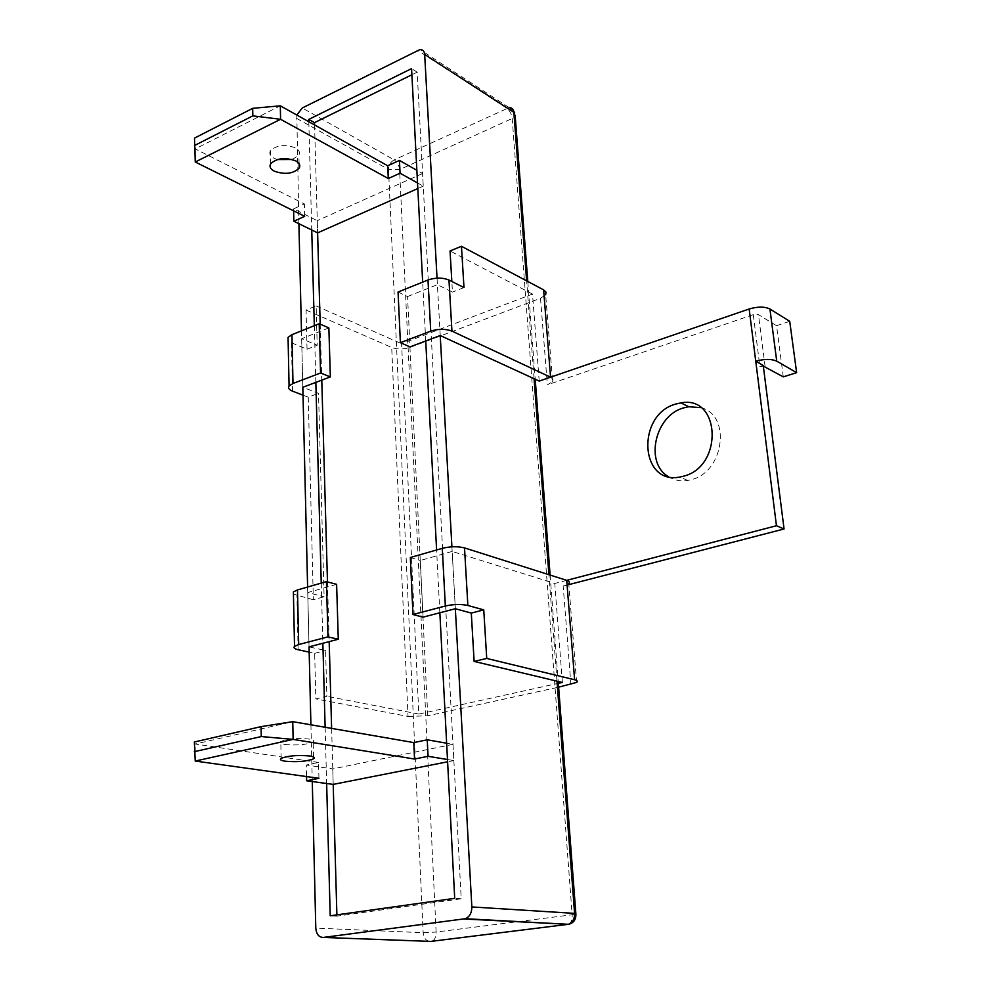 <?xml version="1.0" encoding="UTF-8"?>
<svg xmlns="http://www.w3.org/2000/svg" width="991" height="991" viewBox="0 0 991 991"><rect width="100%" height="100%" fill="white"/><g stroke="black" fill="none" stroke-linecap="round" stroke-linejoin="round"><path stroke-width="0.74" stroke-dasharray="4.96 3.72" d="M439.855 612.772L436.597 549.968M425.734 340.991L422.674 282.138M308.82 121.744L311.744 229.986M314.32 325.68L315.844 382.377M321.245 583.104L322.868 643.258M325.135 727.27L326.646 783.509M566.716 580.342L554.762 583.451L452.169 551.43L455.34 608.734L451.908 546.821M440.227 335.528L437.043 278.137M296.817 115.043L298.898 223.693M301.462 330.845L302.825 387.283L318.52 393.353L324.107 596.768L313.342 599.79L308.238 397.18L318.52 393.353M307.606 587.019L309.043 646.863L325.593 650.542L326.844 696.301L315.832 698.915L314.68 653.342L309.18 652.14M310.914 724.817L312.276 781.54M336.89 914.854L336.928 916.142L461.224 898.787L417.174 72.17L411.897 74.759M417.174 72.17L411.575 68.614M336.928 916.142L330.214 915.795M314.556 124.94L317.615 232.86L317.269 220.671L293.571 208.878L304.373 203.935L195.252 148.91L194.496 138.121M320.192 324.156L321.778 380.135M327.476 581.903L329.173 641.611M331.626 728.397L333.199 784.401L332.765 768.905L306.269 765.015L306.541 776.56M461.224 898.787L454.708 898.342M292.234 159.501L298.898 155.153C300.285 152.428 299.121 149.988 295.417 147.857C284.764 144.042 276.415 145.058 270.382 150.867C268.995 153.655 270.209 156.107 273.999 158.238L277.331 159.551M293.621 210.835L293.571 208.878M304.683 216.335L304.373 203.935M195.252 162.004L195.252 148.91L280.304 105.814M417.521 182.951L423.244 186.147L422.575 173.524L416.852 170.291M423.244 186.147L417.806 188.55M422.575 173.524L317.269 220.671M284.838 744.476C296.866 745.579 306.33 744.774 313.206 742.036C314.828 740.81 313.54 739.831 309.365 739.075C297.288 737.923 287.774 738.729 280.812 741.491C279.214 742.742 280.552 743.733 284.838 744.476M447.486 759.515L453.853 760.568L452.986 744.328L446.644 743.213M318.941 778.294L318.545 762.463L306.269 765.015M318.545 762.463L195.227 744.018L292.766 721.671M195.227 761.051L195.227 744.018L194.36 741.999M452.986 744.328L332.765 768.905M453.853 760.568L447.61 761.794M700.897 407.66C731.469 414.895 724.198 472.088 691.346 479.644L687.779 480.449C680.619 481.552 674.153 480.288 668.38 476.646M410.336 557.512L420.32 560.497L423.07 617.145M452.169 551.43L420.32 560.497M292.506 391.16L291.465 342.799L288.121 340.495M291.465 342.799L307.037 349.228L306.058 310.047L316.129 305.909L317.207 345.227L301.66 338.736L302.825 387.283M307.037 349.228L317.207 345.227M328.863 327.897L301.66 338.736M303.011 395.174L308.238 397.18M313.342 599.79L293.423 594.092M314.68 653.342L325.593 650.542M306.058 310.047L391.705 347.482L408.032 716.431L315.832 698.915M783.286 376.865L776.548 325.705L758.449 314.655L753.296 314.655L547.342 384.83L552.606 381.634L545.669 294.798L540.529 298.279L409.94 347.432C403.461 349.464 397.379 349.489 391.705 347.482M408.032 716.431L427.74 715.787L558.639 687.172M398.06 292.023L407.561 296.544L409.989 346.912M407.561 296.544L437.403 284.665L452.453 292.11L451.834 281.481M463.986 287.576L452.453 292.11M552.606 381.634L552.966 379.231L550.562 377.187M776.548 325.705L789.716 321.319M753.296 314.655L759.874 366.571L763.318 366.125M576.638 682.403L568.747 583.612L563.173 586.077L570.915 684.496M568.822 584.616L563.173 586.077M759.874 366.571L763.231 365.493M562.38 682.452L554.762 583.451M539.203 381.089L532.514 294.079L401.59 343.741L418.809 714.065L558.342 683.344M418.809 714.065L326.844 696.301M532.514 294.079L450.05 250.958M316.129 305.909L401.59 343.741M336.618 584.343L307.743 592.568L324.107 596.768M307.743 592.568L309.043 646.863M568.809 924.244C571.237 922.757 572.352 919.598 572.154 914.755L436.127 932.048L399.571 169.622L388.534 169.486C388.695 165.163 390.578 161.954 394.17 159.885L302.267 107.982M514.688 112.999L515.196 116.021L512.198 118.499L399.571 169.622C399.076 165.286 397.267 162.041 394.17 159.885L509.139 107.598L419.949 49.562M296.371 118.239L388.534 169.486L423.132 932.704C423.826 938.452 426.353 941.363 430.726 941.413C434.256 940.955 436.052 937.833 436.127 932.048L423.132 932.704L315.795 928.109M575.845 913.529L572.154 914.755L512.198 118.499C511.591 114.002 509.77 110.571 506.76 108.205L417.508 50.268M556.992 681.176L548.915 574.693M534.062 378.723L526.642 280.862M298.105 649.712L296.941 595.641M427.74 715.787L409.94 347.432M540.529 298.279L547.342 384.83M765.089 366.546L758.449 314.655M527.782 281.469L535.214 379.256M550.104 575.077L558.193 681.461M513.623 110.942L509.139 107.598M299.109 163.738L298.898 155.153M270.605 163.874L270.382 150.867M313.577 757.013L313.206 742.036M281.11 758.375L280.812 741.491M687.779 480.449L679.888 477.03"/><path stroke-width="1.49" d="M312.276 781.54L315.795 928.109C316.377 934.278 318.904 937.387 323.376 937.436L465.287 918.719C469.623 916.836 471.803 912.909 471.84 906.938L455.34 608.734L471.295 613.082L483.757 609.874L486.73 658.433L574.619 679.764L566.716 580.342L464.519 547.912L467.863 605.476C461.063 604.002 453.556 604.188 445.343 606.009L442.271 548.345L410.336 557.512L412.974 614.519L445.343 606.009M422.674 282.138L411.575 68.614L308.758 119.428L308.82 121.744M326.646 783.509L330.214 915.795L454.708 898.342L439.855 612.772M436.597 549.968L425.734 340.991M311.744 229.986L314.32 325.68M315.844 382.377L321.245 583.104M322.868 643.258L325.135 727.27M451.908 546.821L440.227 335.528L539.203 381.089L550.562 377.187L543.613 289.868L461.447 246.276L463.986 287.576L448.973 280.044L451.946 331.118C445.492 328.715 438.406 328.727 430.713 331.155L427.988 279.995L398.06 292.023L400.401 342.663L430.713 331.155M437.043 278.137L424.668 54.406C424.334 51.148 422.761 49.538 419.949 49.562L302.267 107.982L296.817 115.043M298.898 223.693L301.462 330.845M320.576 373L319.201 323.723L291.936 334.685L293.002 383.48L320.576 373L330.35 376.914L302.825 387.283L307.606 587.019M293.423 594.092L293.386 591.912L297.498 589.93L298.687 644.559L327.984 636.854L338.278 639.245L309.043 646.863L310.914 724.817M411.897 74.759L314.494 122.636L308.758 119.428M314.494 122.636L314.556 124.94M417.806 188.55L317.615 232.86L320.192 324.156M321.778 380.135L327.476 581.903M329.173 641.611L331.626 728.397M447.61 761.794L333.199 784.401L336.89 914.854M277.331 159.551L292.234 159.501M274.234 171.158C284.9 174.837 293.225 173.809 299.22 168.086C300.595 165.386 299.431 162.982 295.727 160.864C285.036 157.111 276.662 158.114 270.605 163.874C269.218 166.624 270.432 169.052 274.234 171.158M194.496 145.528L252.804 115.873L280.577 119.292L280.304 105.814L252.693 108.329L194.496 138.121L195.252 162.004L304.683 216.335L293.856 221.228L293.621 210.835M416.852 170.291L399.435 160.418L387.716 165.782L388.299 178.529L400.054 173.202L399.435 160.418M417.521 182.951L400.054 173.202M280.304 105.814L387.716 165.782M195.252 162.004L280.577 119.292L388.299 178.529M252.804 115.873L252.693 108.329M317.615 232.86L293.856 221.228M285.148 761.212C297.226 762.24 306.714 761.435 313.614 758.796C315.237 757.62 313.961 756.69 309.774 755.984C297.647 754.919 288.096 755.712 281.11 758.375C279.499 759.577 280.849 760.518 285.148 761.212M446.644 743.213L427.257 739.794L413.792 742.593L414.535 759.032L428.05 756.306L427.257 739.794M447.486 759.515L428.05 756.306M333.199 784.401L306.64 780.772L306.541 776.56M194.36 751.661L261.265 736.561L293.125 739.397L292.766 721.671L261.129 726.626L194.36 741.999L195.227 761.051L318.941 778.294L306.64 780.772M292.766 721.671L413.792 742.593M195.227 761.051L293.125 739.397L414.535 759.032M261.265 736.561L261.129 726.626M675.763 404.055C636.296 414.585 639.554 485.243 679.888 477.03L683.48 476.213C723.665 466.501 720.469 394.913 680.928 402.879L675.763 404.055M668.38 476.646C644.373 462.847 655.014 415.477 683.567 407.908L688.708 406.744L700.897 407.66M442.271 548.345C450.385 546.375 457.805 546.239 464.519 547.912M467.863 605.476L483.757 609.874M412.974 614.519L423.07 617.145L455.34 608.734M288.121 340.495L288.059 337.386L291.936 334.685M293.002 383.48L289.075 386.044C287.861 388.026 289 389.736 292.506 391.16L303.011 395.174M319.201 323.723L328.863 327.897L330.35 376.914M298.687 644.559L294.525 646.367C293.225 647.73 294.414 648.845 298.105 649.712L309.18 652.14M327.984 636.854L326.423 581.618L297.498 589.93M427.988 279.995C435.594 277.468 442.593 277.48 448.973 280.044M400.401 342.663L409.989 346.912L440.227 335.528M451.946 331.118L550.562 377.187L749.171 308.994C757.719 306.504 764.643 306.504 769.92 308.994L776.733 361.158L796.64 372.666L783.286 376.865L763.318 366.125M451.834 281.481L450.05 250.958L461.447 246.276M543.613 289.868L546.004 292.147L545.669 294.798M796.64 372.666L789.716 321.319L769.92 308.994M776.461 525.738L755.749 361.244L763.231 365.493L784.067 528.983L776.461 525.738L566.716 580.342C569.305 581.221 569.986 582.312 568.747 583.612M784.067 528.983L568.822 584.616M776.733 361.158C771.419 358.829 764.42 358.866 755.749 361.244L749.171 308.994M558.639 687.172L576.638 682.403C577.926 681.325 577.258 680.445 574.619 679.764M486.73 658.433L474.119 661.418L471.295 613.082M474.119 661.418L562.38 682.452L558.342 683.344M326.423 581.618L336.618 584.343L338.278 639.245M323.376 937.436L430.726 941.413L568.809 924.244M471.84 906.938L574.582 913.38C574.656 918.93 572.612 922.559 568.45 924.306L464.11 918.991M556.992 681.176L574.582 913.38L575.882 914.061C576.044 919.698 573.566 923.117 568.45 924.306L465.287 918.719M509.139 107.598C511.901 107.66 513.487 109.233 513.871 112.33L424.668 54.406M548.915 574.693L534.062 378.723M526.642 280.862L513.871 112.33L515.196 116.021L527.782 281.469M535.214 379.256L550.104 575.077M558.193 681.461L575.845 913.529M514.688 112.999L513.623 110.942M299.22 168.086L299.109 163.738M313.614 758.796L313.577 757.013M688.708 406.744L680.928 402.879M289.075 386.044L288.059 337.386M294.525 646.367L293.386 591.912"/></g></svg>

